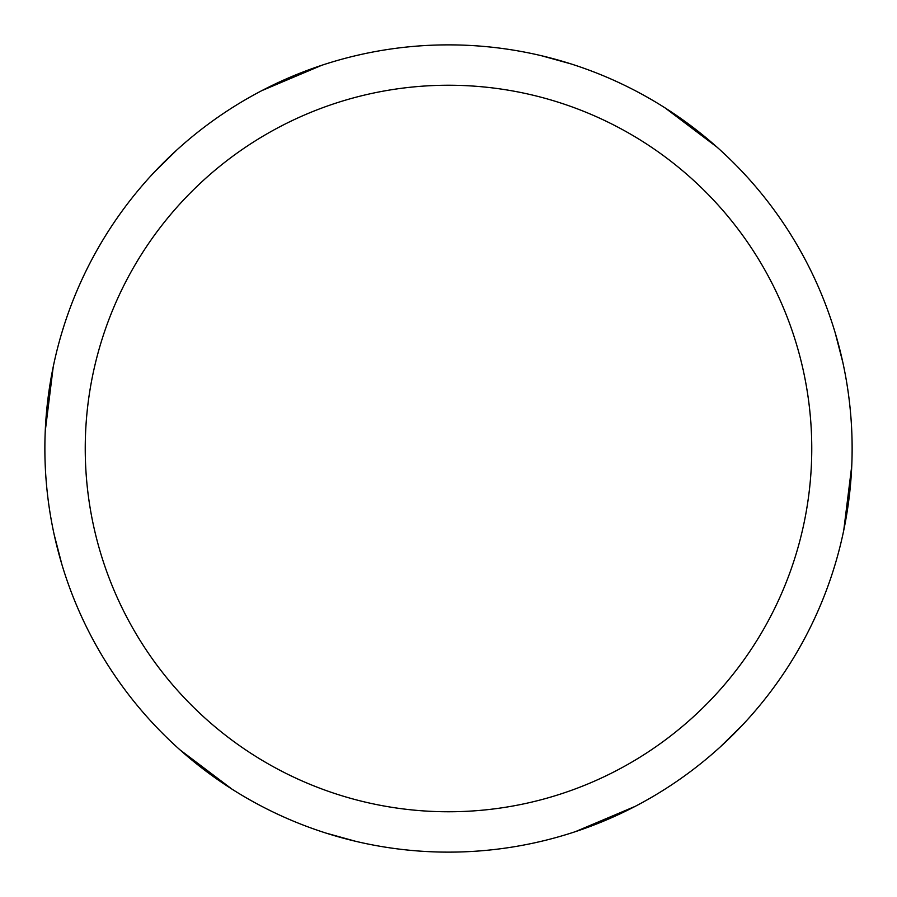 <?xml version="1.0" encoding="UTF-8"?>
<svg xmlns="http://www.w3.org/2000/svg" width="897" height="897" viewBox="0 0 897 897"><rect width="100%" height="100%" fill="white"/><g stroke="black" fill="none" stroke-linecap="round" stroke-linejoin="round"><path stroke-width="1.35" d="M448.5 44.872A403.628 403.628 0 0 1 852.128 448.5A403.628 403.628 0 0 1 448.5 852.128A403.628 403.628 0 0 1 44.872 448.5A403.628 403.628 0 0 1 448.5 44.872M448.5 85.237A363.263 363.263 0 0 1 811.763 448.5A363.263 363.263 0 0 1 448.5 811.763A363.263 363.263 0 0 1 85.237 448.5A363.263 363.263 0 0 1 448.5 85.237M542.158 841.117L534.276 842.911M541.283 55.681L571.086 63.934M835.342 563.697L832.954 571.423M635.233 806.336L575.257 831.71M665.025 107.864L716.983 147.119M835.085 332.439L842.832 362.377M231.975 789.136L180.017 749.881M61.915 564.561L54.168 534.623M61.658 333.303L64.046 325.577M261.767 90.664L321.743 65.29M741.684 171.08L747.179 177.012M851.769 465.7L843.752 530.329M742.301 725.258L720.246 746.943M355.717 841.319L325.914 833.066M354.842 55.883L362.724 54.089M155.316 725.92L149.821 719.988M45.231 431.3L53.248 366.671M154.699 171.742L176.754 150.057"/></g></svg>
